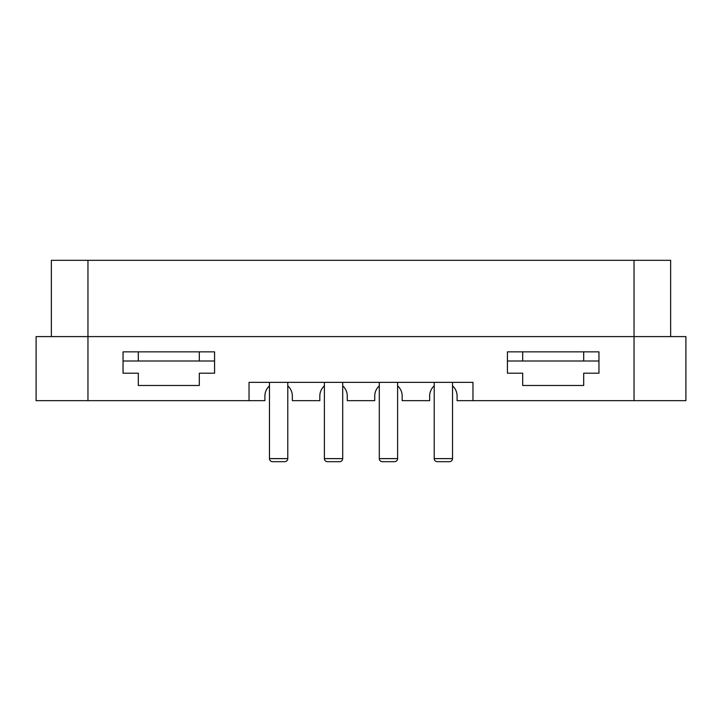 <?xml version="1.0" encoding="UTF-8"?>
<svg xmlns="http://www.w3.org/2000/svg" width="722" height="722" viewBox="0 0 722 722"><rect width="100%" height="100%" fill="white"/><g stroke="black" fill="none" stroke-linecap="round" stroke-linejoin="round"><path stroke-width="1.08" d="M284.73 461.674L272.528 461.674A3.05 3.05 0 0 1 269.477 458.623L287.78 458.623A3.05 3.05 0 0 1 284.73 461.674M339.647 461.674L327.445 461.674A3.05 3.05 0 0 1 324.395 458.623L342.697 458.623A3.05 3.05 0 0 1 339.647 461.674M394.555 461.674L382.353 461.674A3.05 3.05 0 0 1 379.303 458.623L397.605 458.623A3.05 3.05 0 0 1 394.555 461.674M449.472 461.674L437.27 461.674A3.05 3.05 0 0 1 434.22 458.623L452.523 458.623A3.05 3.05 0 0 1 449.472 461.674M138.299 373.202L138.299 385.476L199.317 385.476L199.317 373.202L214.569 373.202L214.569 351.849L123.047 351.849L123.047 373.202L138.299 373.202M214.569 361L123.047 361M507.431 351.849L598.953 351.849L507.431 351.849L507.431 373.202L522.683 373.202L522.683 385.476L583.701 385.476L583.701 373.202L598.953 373.202L598.953 351.849M670.648 336.596L670.648 260.326L51.352 260.326L51.352 336.596M87.958 260.326L87.958 336.596L634.042 336.596L634.042 260.326M685.9 336.596L634.042 336.596L634.042 400.656L685.9 400.656L685.9 336.596M87.958 400.656L87.958 336.596L36.1 336.596L36.1 400.656L249.036 400.656L249.036 382.353L472.964 382.353L472.964 400.656L634.042 400.656M507.431 361L598.953 361M452.523 385.855A13.727 13.727 0 0 1 457.098 396.08L457.098 400.656L472.964 400.656M434.22 385.855A13.727 13.727 0 0 0 429.644 396.08L429.644 400.656L402.181 400.656L402.181 396.08A13.727 13.727 0 0 0 397.605 385.855M249.036 400.656L264.902 400.656L264.902 396.08A13.727 13.727 0 0 1 269.477 385.855M199.317 351.849L199.317 361M138.299 361L138.299 351.849M324.395 385.855A13.727 13.727 0 0 0 319.819 396.08L319.819 400.656L292.356 400.656L292.356 396.08A13.727 13.727 0 0 0 287.78 385.855M379.303 385.855A13.727 13.727 0 0 0 374.727 396.08L374.727 400.656L347.273 400.656L347.273 396.08A13.727 13.727 0 0 0 342.697 385.855M522.683 361L522.683 351.849M583.701 351.849L583.701 361M123.047 351.849L214.569 351.849M379.303 382.353L379.303 458.623M434.22 382.353L434.22 458.623M324.395 382.353L324.395 458.623M269.477 382.353L269.477 458.623M287.78 382.353L287.78 458.623M342.697 382.353L342.697 458.623M452.523 382.353L452.523 458.623M397.605 382.353L397.605 458.623"/></g></svg>
